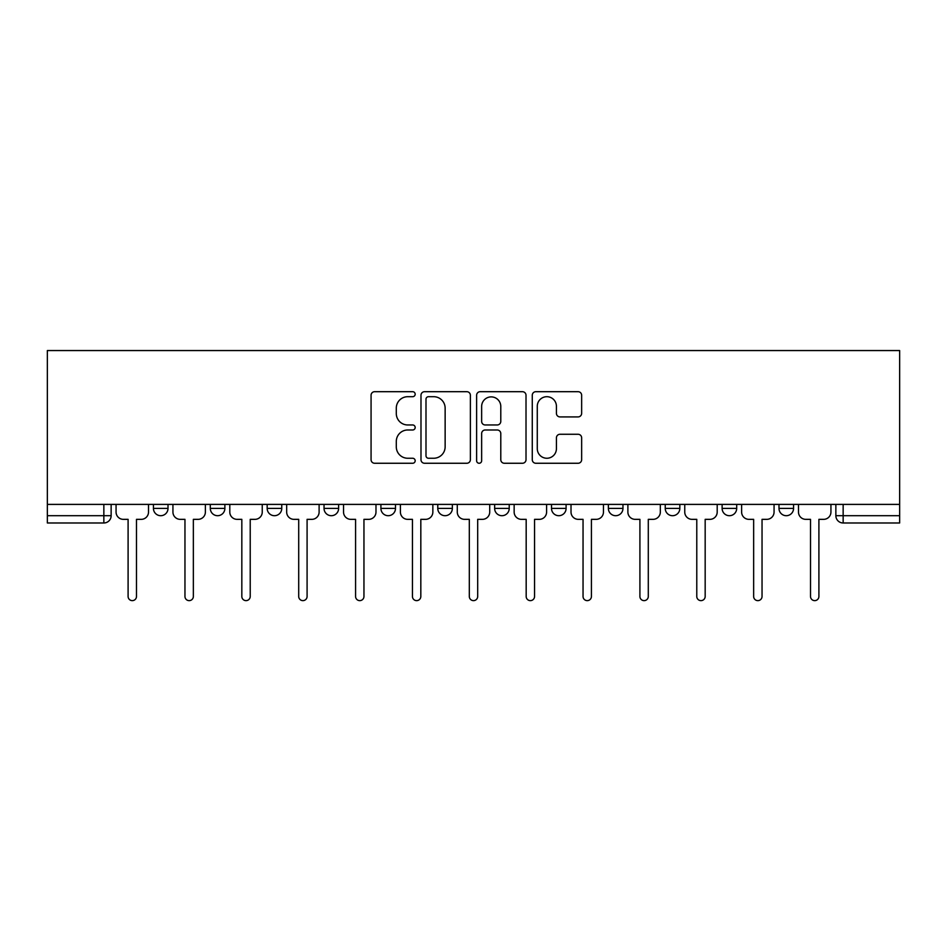 <?xml version="1.0" encoding="UTF-8"?>
<svg xmlns="http://www.w3.org/2000/svg" width="947" height="947" viewBox="0 0 947 947"><rect width="100%" height="100%" fill="white"/><g stroke="black" fill="none" stroke-linecap="round" stroke-linejoin="round"><path stroke-width="1.42" d="M415.177 394.201A2.51 2.51 0 0 0 412.667 391.691L374.657 391.691A3.575 3.575 0 0 0 371.07 395.278L371.07 459.686A3.575 3.575 0 0 0 374.657 463.261L412.667 463.261A2.51 2.51 0 0 0 415.177 460.751A2.51 2.51 0 0 0 412.667 458.253L407.755 458.253A11.447 11.447 0 0 1 396.296 446.795L396.296 441.432A11.447 11.447 0 0 1 407.755 429.985L412.667 429.985A2.51 2.51 0 0 0 415.177 427.476A2.51 2.51 0 0 0 412.667 424.966L407.755 424.966A11.447 11.447 0 0 1 396.296 413.519L396.296 408.157A11.447 11.447 0 0 1 407.755 396.698L412.667 396.698A2.51 2.51 0 0 0 415.177 394.201M778.99 504.396L778.99 508.409L793.562 508.409A7.292 7.292 0 0 1 786.282 515.701A7.292 7.292 0 0 1 778.99 508.409L778.99 504.396M608.376 504.396L608.376 508.409L622.96 508.409A7.292 7.292 0 0 1 615.668 515.701A7.292 7.292 0 0 1 608.376 508.409L608.376 504.396M494.642 504.396L494.642 508.409L509.226 508.409A7.292 7.292 0 0 1 501.934 515.701A7.292 7.292 0 0 1 494.642 508.409L494.642 504.396M437.774 504.396L437.774 508.409L452.358 508.409A7.292 7.292 0 0 1 445.066 515.701A7.292 7.292 0 0 1 437.774 508.409L437.774 504.396M324.04 504.396L324.04 508.409L338.624 508.409A7.292 7.292 0 0 1 331.332 515.701A7.292 7.292 0 0 1 324.04 508.409L324.04 504.396M578.072 416.917A3.575 3.575 0 0 0 581.647 413.342L581.647 395.278A3.575 3.575 0 0 0 578.072 391.691L535.848 391.691A3.575 3.575 0 0 0 532.273 395.278L532.273 459.686A3.575 3.575 0 0 0 535.848 463.261L578.072 463.261A3.575 3.575 0 0 0 581.647 459.686L581.647 437.857A3.575 3.575 0 0 0 578.072 434.271L560.008 434.271A3.575 3.575 0 0 0 556.422 437.857L556.422 448.677A9.577 9.577 0 0 1 546.857 458.253A9.577 9.577 0 0 1 537.28 448.677L537.28 406.275A9.577 9.577 0 0 1 546.857 396.698A9.577 9.577 0 0 1 556.422 406.275L556.422 413.342A3.575 3.575 0 0 0 560.008 416.917L578.072 416.917M899.65 504.396L47.35 504.396L47.35 350.556L899.65 350.556L899.65 522.981L843.15 522.981A7.292 7.292 0 0 1 835.858 515.701L899.65 515.701M470.375 395.278A3.575 3.575 0 0 0 466.788 391.691L424.564 391.691A3.575 3.575 0 0 0 420.989 395.278L420.989 459.686A3.575 3.575 0 0 0 424.564 463.261L466.788 463.261A3.575 3.575 0 0 0 470.375 459.686L470.375 395.278M480.212 391.691L522.436 391.691A3.575 3.575 0 0 1 526.011 395.278L526.011 459.686A3.575 3.575 0 0 1 522.436 463.261L504.36 463.261A3.575 3.575 0 0 1 500.785 459.686L500.785 433.56A3.575 3.575 0 0 0 497.211 429.985L485.219 429.985A3.575 3.575 0 0 0 481.644 433.56L481.644 460.751A2.51 2.51 0 0 1 479.135 463.261A2.51 2.51 0 0 1 476.625 460.751L476.625 395.278A3.575 3.575 0 0 1 480.212 391.691M835.858 504.396L835.858 515.701A7.292 7.292 0 0 0 843.15 522.981L843.15 504.396M111.142 504.396L111.142 515.701L111.142 504.396M103.85 504.396L103.85 522.981L47.35 522.981L47.35 515.701L111.142 515.701A7.292 7.292 0 0 1 103.85 522.981A7.292 7.292 0 0 0 111.142 515.701M47.35 504.396L47.35 515.701M793.562 504.396L793.562 508.409A7.292 7.292 0 0 1 786.282 515.701M736.695 504.396L736.695 508.409A7.292 7.292 0 0 1 729.403 515.701A7.292 7.292 0 0 1 722.123 508.409L736.695 508.409M722.123 504.396L722.123 508.409M679.828 504.396L679.828 508.409A7.292 7.292 0 0 1 672.536 515.701A7.292 7.292 0 0 1 665.244 508.409L679.828 508.409L679.828 504.396M665.244 504.396L665.244 508.409M622.96 504.396L622.96 508.409M566.093 504.396L566.093 508.409A7.292 7.292 0 0 1 558.801 515.701A7.292 7.292 0 0 1 551.509 508.409L566.093 508.409L566.093 504.396M551.509 504.396L551.509 508.409M509.226 504.396L509.226 508.409L509.226 504.396M452.358 508.409L452.358 504.396L452.358 508.409A7.292 7.292 0 0 1 445.066 515.701M395.491 504.396L395.491 508.409A7.292 7.292 0 0 1 388.199 515.701A7.292 7.292 0 0 1 380.907 508.409A7.292 7.292 0 0 0 388.199 515.701A7.292 7.292 0 0 0 395.491 508.409L395.491 504.396M380.907 504.396L380.907 508.409L395.491 508.409M338.624 504.396L338.624 508.409M281.756 504.396L281.756 508.409A7.292 7.292 0 0 1 274.464 515.701A7.292 7.292 0 0 1 267.172 508.409A7.292 7.292 0 0 0 274.464 515.701A7.292 7.292 0 0 0 281.756 508.409L267.172 508.409L267.172 504.396M210.305 504.396L210.305 508.409L224.877 508.409L224.877 504.396L224.877 508.409A7.292 7.292 0 0 1 217.597 515.701A7.292 7.292 0 0 1 210.305 508.409A7.292 7.292 0 0 0 217.597 515.701M153.438 504.396L153.438 508.409L168.01 508.409L168.01 504.396L168.01 508.409A7.292 7.292 0 0 1 160.718 515.701A7.292 7.292 0 0 1 153.438 508.409A7.292 7.292 0 0 0 160.718 515.701M428.506 396.698A2.51 2.51 0 0 0 425.996 399.208L425.996 455.744A2.51 2.51 0 0 0 428.506 458.253L433.69 458.253A11.447 11.447 0 0 0 445.137 446.795L445.137 408.157A11.447 11.447 0 0 0 433.69 396.698L428.506 396.698M500.785 406.452A9.577 9.577 0 0 0 491.209 396.888A9.577 9.577 0 0 0 481.644 406.452L481.644 421.391A3.575 3.575 0 0 0 485.219 424.966L497.211 424.966A3.575 3.575 0 0 0 500.785 421.391L500.785 406.452M116.067 512.055L116.067 504.396L116.067 512.055A7.292 7.292 48.4 0 0 123.359 519.347L128.094 519.347L128.094 596.444A4.19 4.19 48.4 0 0 132.284 600.635A4.19 4.19 48.4 0 0 136.486 596.444L136.486 519.347L141.221 519.347A7.292 7.292 48.4 0 0 148.513 512.055L148.513 504.396M123.359 519.347L128.094 519.347L128.094 596.444M136.486 596.444L136.486 519.347L141.221 519.347M172.934 512.055L172.934 504.396L172.934 512.055A7.292 7.292 48.4 0 0 180.226 519.347L184.961 519.347L184.961 596.444A4.19 4.19 48.4 0 0 189.151 600.635A4.19 4.19 48.4 0 0 193.354 596.444L193.354 519.347L198.089 519.347A7.292 7.292 48.4 0 0 205.381 512.055L205.381 504.396M229.801 512.055L229.801 504.396L229.801 512.055A7.292 7.292 48.4 0 0 237.093 519.347L241.828 519.347L241.828 596.444A4.19 4.19 48.4 0 0 246.031 600.635A4.19 4.19 48.4 0 0 250.221 596.444L250.221 519.347L254.956 519.347A7.292 7.292 48.4 0 0 262.248 512.055L262.248 504.396M180.226 519.347L184.961 519.347L184.961 596.444M193.354 596.444L193.354 519.347L198.089 519.347M237.093 519.347L241.828 519.347L241.828 596.444M250.221 596.444L250.221 519.347L254.956 519.347M286.669 512.055L286.669 504.396L286.669 512.055A7.292 7.292 48.4 0 0 293.961 519.347L298.707 519.347L298.707 596.444A4.19 4.19 48.4 0 0 302.898 600.635A4.19 4.19 48.4 0 0 307.088 596.444L307.088 519.347L311.823 519.347A7.292 7.292 48.4 0 0 319.115 512.055L319.115 504.396M343.536 512.055L343.536 504.396L343.536 512.055A7.292 7.292 48.4 0 0 350.828 519.347L355.575 519.347L355.575 596.444A4.19 4.19 48.4 0 0 359.765 600.635A4.19 4.19 48.4 0 0 363.956 596.444L363.956 519.347L368.691 519.347A7.292 7.292 48.4 0 0 375.983 512.055L375.983 504.396M400.403 512.055L400.403 504.396L400.403 512.055A7.292 7.292 48.4 0 0 407.695 519.347L412.442 519.347L412.442 596.444A4.19 4.19 48.4 0 0 416.633 600.635A4.19 4.19 48.4 0 0 420.823 596.444L420.823 519.347L425.558 519.347A7.292 7.292 48.4 0 0 432.85 512.055L432.85 504.396M293.961 519.347L298.707 519.347L298.707 596.444M307.088 596.444L307.088 519.347L311.823 519.347M350.828 519.347L355.575 519.347L355.575 596.444M363.956 596.444L363.956 519.347L368.691 519.347M407.695 519.347L412.442 519.347L412.442 596.444M420.823 596.444L420.823 519.347L425.558 519.347M457.283 512.055L457.283 504.396L457.283 512.055A7.292 7.292 48.4 0 0 464.575 519.347L469.31 519.347L469.31 596.444A4.19 4.19 48.4 0 0 473.5 600.635A4.19 4.19 48.4 0 0 477.69 596.444L477.69 519.347L482.425 519.347A7.292 7.292 48.4 0 0 489.717 512.055L489.717 504.396M464.575 519.347L469.31 519.347L469.31 596.444M477.69 596.444L477.69 519.347L482.425 519.347M514.15 512.055L514.15 504.396L514.15 512.055A7.292 7.292 48.4 0 0 521.442 519.347L526.177 519.347L526.177 596.444A4.19 4.19 48.4 0 0 530.367 600.635A4.19 4.19 48.4 0 0 534.558 596.444L534.558 519.347L539.305 519.347A7.292 7.292 48.4 0 0 546.597 512.055L546.597 504.396M521.442 519.347L526.177 519.347L526.177 596.444M534.558 596.444L534.558 519.347L539.305 519.347M571.017 512.055L571.017 504.396L571.017 512.055A7.292 7.292 48.4 0 0 578.309 519.347L583.044 519.347L583.044 596.444A4.19 4.19 48.4 0 0 587.235 600.635A4.19 4.19 48.4 0 0 591.425 596.444L591.425 519.347L596.172 519.347A7.292 7.292 48.4 0 0 603.464 512.055L603.464 504.396M578.309 519.347L583.044 519.347L583.044 596.444M591.425 596.444L591.425 519.347L596.172 519.347M627.885 512.055L627.885 504.396L627.885 512.055A7.292 7.292 48.4 0 0 635.177 519.347L639.912 519.347L639.912 596.444A4.19 4.19 48.4 0 0 644.102 600.635A4.19 4.19 48.4 0 0 648.293 596.444L648.293 519.347L653.039 519.347A7.292 7.292 48.4 0 0 660.331 512.055L660.331 504.396M635.177 519.347L639.912 519.347L639.912 596.444M648.293 596.444L648.293 519.347L653.039 519.347M684.752 512.055L684.752 504.396L684.752 512.055A7.292 7.292 48.4 0 0 692.044 519.347L696.779 519.347L696.779 596.444A4.19 4.19 48.4 0 0 700.969 600.635A4.19 4.19 48.4 0 0 705.172 596.444L705.172 519.347L709.907 519.347A7.292 7.292 48.4 0 0 717.199 512.055L717.199 504.396M692.044 519.347L696.779 519.347L696.779 596.444M705.172 596.444L705.172 519.347L709.907 519.347M741.619 512.055L741.619 504.396L741.619 512.055A7.292 7.292 48.4 0 0 748.911 519.347L753.646 519.347L753.646 596.444A4.19 4.19 48.4 0 0 757.849 600.635A4.19 4.19 48.4 0 0 762.039 596.444L762.039 519.347L766.774 519.347A7.292 7.292 48.4 0 0 774.066 512.055L774.066 504.396M748.911 519.347L753.646 519.347L753.646 596.444M762.039 596.444L762.039 519.347L766.774 519.347M798.487 512.055L798.487 504.396L798.487 512.055A7.292 7.292 48.4 0 0 805.779 519.347L810.514 519.347L810.514 596.444A4.19 4.19 48.4 0 0 814.716 600.635A4.19 4.19 48.4 0 0 818.906 596.444L818.906 519.347L823.641 519.347A7.292 7.292 48.4 0 0 830.933 512.055L830.933 504.396M805.779 519.347L810.514 519.347L810.514 596.444M818.906 596.444L818.906 519.347L823.641 519.347"/></g></svg>
